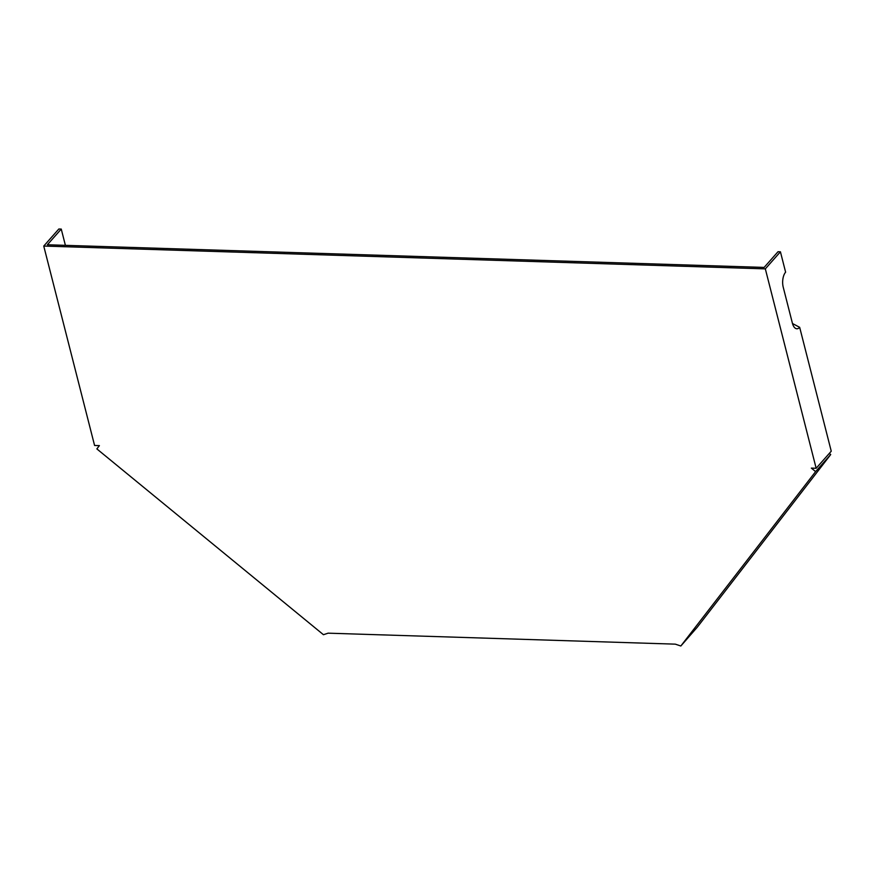 <?xml version="1.0" encoding="UTF-8"?>
<svg xmlns="http://www.w3.org/2000/svg" width="875" height="875" viewBox="0 0 875 875"><rect width="100%" height="100%" fill="white"/><g stroke="black" fill="none" stroke-linecap="round" stroke-linejoin="round"><path stroke-width="1.31" d="M65.395 245.339L61.25 229.075L47.359 244.77L49.766 244.847L764.137 267.422L778.017 251.727L780.423 251.803L785.619 272.18A11.036 5.403 -88.2 0 0 783.234 287.23L792.4 323.192A11.036 5.403 -88.2 0 0 795.145 328.114A11.036 5.403 -88.2 0 0 799.673 327.327L792.487 323.52M680.837 646.002L815.609 471.614L830.703 454.552L697.2 627.298L680.837 646.002L675.303 644.153L328.114 633.172L323.444 634.703L96.852 448.897L99.389 445.616L94.577 445.462L43.75 246.061L58.844 228.998L61.25 229.075M799.673 327.327L831.25 451.205L816.156 468.267L811.344 468.114L815.609 471.614M43.75 246.061L765.33 268.866L780.423 251.803M765.33 268.866L816.156 468.267M814.33 468.212L814.931 468.234M829.303 453.403L830.703 454.552"/></g></svg>
